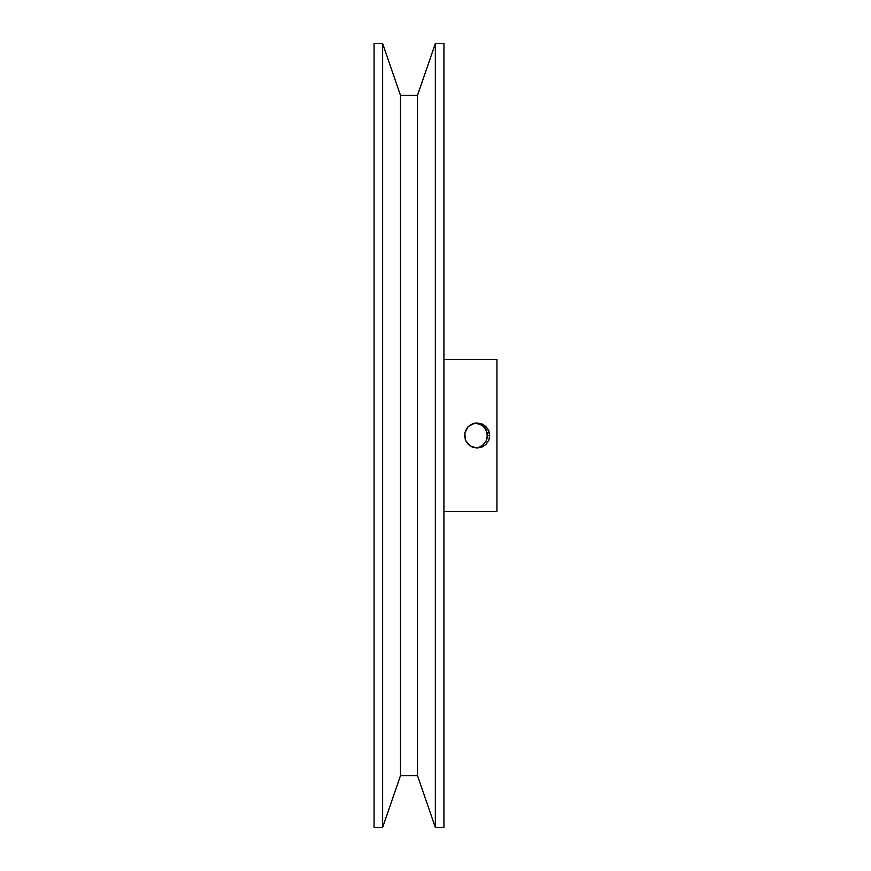 <?xml version="1.0" encoding="UTF-8"?>
<svg xmlns="http://www.w3.org/2000/svg" width="871" height="871" viewBox="0 0 871 871"><rect width="100%" height="100%" fill="white"/><g stroke="black" fill="none" stroke-linecap="round" stroke-linejoin="round"><path stroke-width="1.31" d="M477.047 422.947L481.924 423.927L486.007 426.638L488.762 430.688L489.742 435.5L488.762 440.312L486.018 444.362L481.935 447.073L477.123 448.053L470.122 445.963L465.506 440.334L464.787 433.039L468.217 426.605L474.651 423.175L481.924 423.927L487.586 428.521L489.742 435.5L487.444 435.5L486.083 429.828L482.294 425.375L475.446 423.056M477.831 447.411L475.893 447.879L477.831 447.411M475.904 423.121L482.294 425.375L484.461 427.378L487.107 432.582L487.107 438.418L486.083 441.172L482.294 445.625L479.671 446.649L482.294 445.625L486.083 441.172L487.444 435.5L489.742 435.5L488.762 440.312L486.018 444.362L481.935 447.073L477.047 448.053M443.938 511.44L496.938 511.44L496.938 359.56L443.938 359.56L496.938 359.56L496.938 511.44L443.938 511.44M477.123 448.053L472.3 447.117L468.217 444.406L465.506 440.334L464.548 435.5L465.495 430.677L468.217 426.605L472.289 423.883L477.112 422.947M435.348 827.45L443.938 827.45L443.938 43.55L435.348 43.55L435.348 827.45L435.348 43.55L417.514 95.353L417.514 775.647L435.348 827.45L417.514 775.647L417.514 95.353L400.475 95.353L400.475 775.647L417.514 775.647L400.475 775.647L400.475 95.353L382.641 43.55L382.641 827.45L400.475 775.647L382.641 827.45L382.641 43.55L374.062 43.55L374.062 827.45L382.641 827.45L374.062 827.45L374.062 43.55L382.641 43.55L400.475 95.353L417.514 95.353L435.348 43.55L443.938 43.55L443.938 827.45L435.348 827.45"/></g></svg>
